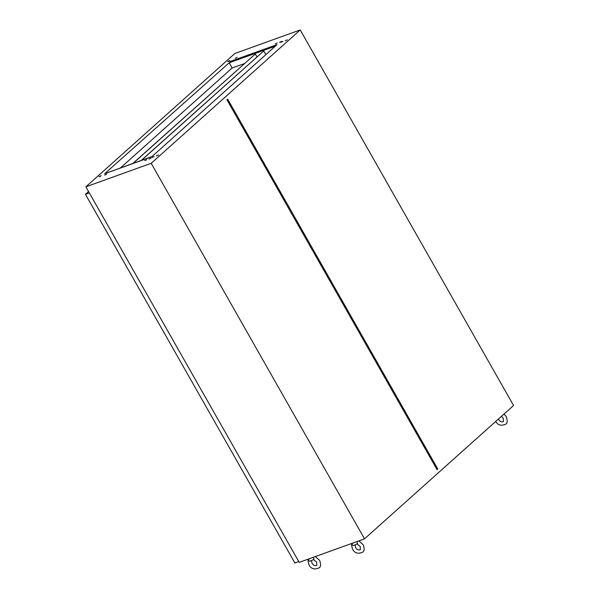 <?xml version="1.0" encoding="UTF-8"?>
<svg xmlns="http://www.w3.org/2000/svg" width="599" height="599" viewBox="0 0 599 599"><rect width="100%" height="100%" fill="white"/><g stroke="black" fill="none" stroke-linecap="round" stroke-linejoin="round"><path stroke-width="0.9" d="M144.711 160.689L146.762 159.716L144.711 160.689M149.061 159.117L151.113 158.143L149.061 159.117M152.176 157.5L154.22 156.526L152.176 157.5M285.199 40.807L287.243 39.834L285.199 40.807M280.841 42.372L282.893 41.398L280.841 42.372M279.598 42.327L281.642 41.353L279.598 42.327M275.241 43.892L277.292 42.918L275.241 43.892M235.175 58.32L237.226 57.347L235.175 58.32M227.717 61.51L229.761 60.536L227.717 61.51M104.645 175.118L106.697 174.144L104.645 175.118M99.045 176.63L101.096 175.664L99.045 176.63M156.526 155.935L158.578 154.961L156.526 155.935M244.452 63.569L232.157 67.994L120.579 167.825M276.349 45.262L230.196 61.877L229.192 62.775L232.157 67.994M230.196 61.877L104.683 173.717L151.712 156.781L277.052 44.626L230.023 61.562M105.566 173.396L152.011 156.511M229.08 61.195L228.429 61.57M100.415 176.323L99.763 176.698M364.521 538.845L299.208 562.371L85.867 186.828L234.905 53.476L300.219 29.95L513.56 405.493L364.521 538.845L151.188 163.302L300.219 29.95M85.867 186.828L151.188 163.302M437.068 469.653L226.954 99.786L227.672 99.142L437.787 469.01L437.068 469.653L437.787 469.01M275.338 46.16L229.192 62.775M437.165 469.429L227.103 99.651M308.141 559.152L309.249 561.091A3.669 0.711 -29.6 0 0 310.574 560.941A3.669 0.711 -29.6 0 0 313.898 559.211L313.554 557.197M308.275 559.099A3.669 0.711 -29.6 0 0 309.384 558.86A3.669 0.711 -29.6 0 0 311.083 558.088M351.688 543.465L352.789 545.404A3.669 0.711 -29.6 0 0 354.121 545.262A3.669 0.711 -29.6 0 0 357.446 543.525L357.101 541.518M351.823 543.42A3.669 0.711 -29.6 0 0 352.931 543.173A3.669 0.711 -29.6 0 0 354.63 542.409M298.452 561.046L89.498 193.222M298.691 561.465L89.266 192.803M298.437 561.69L294.865 562.978L85.44 194.316L88.547 191.538M89.011 193.035L85.44 194.316M507.263 411.124L368.071 535.671M133.135 163.302L255.324 53.977L256.971 56.883M255.324 53.977L132.873 163.4M141.589 160.262L263.77 50.937L265.874 54.629M263.77 50.937L141.327 160.36M311.487 560.567L311.989 563.15C313.374 565.306 314.969 566.04 316.774 565.344L316.676 562.079L313.337 559.571M308.275 559.376L307.991 560.949L309.009 564.842C311.061 568.87 314.415 569.889 319.057 567.897C320.832 566.954 321.027 564.453 319.649 560.387L315.299 556.568M355.035 544.88L355.536 547.464C356.922 549.62 358.516 550.354 360.321 549.665L360.216 546.4L356.884 543.885M351.815 543.69L351.538 545.27L352.556 549.156C354.608 553.184 357.962 554.21 362.605 552.218C364.372 551.275 364.574 548.766 363.196 544.708L358.846 540.89M498.578 419.39L498.608 419.45C499.993 421.606 501.588 422.34 503.4 421.644L503.295 418.379L501.685 416.604M495.635 421.142C497.687 425.17 501.034 426.189 505.683 424.197C507.45 423.253 507.645 420.753 506.275 416.687L504.276 414.291"/></g></svg>
